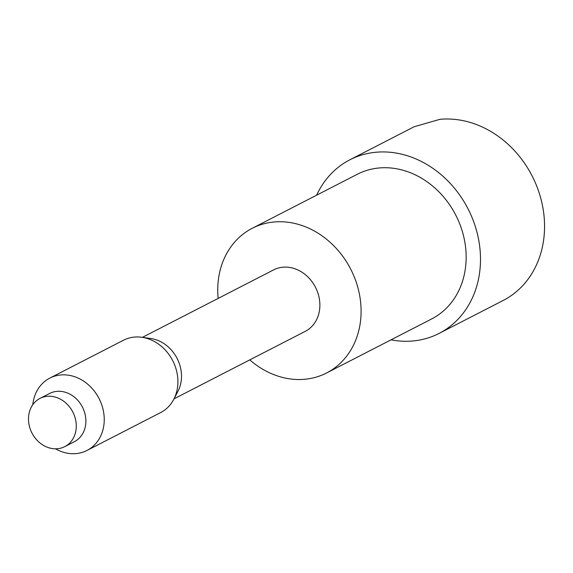 <?xml version="1.0" encoding="UTF-8"?>
<svg xmlns="http://www.w3.org/2000/svg" width="573" height="573" viewBox="0 0 573 573"><rect width="100%" height="100%" fill="white"/><g stroke="black" fill="none" stroke-linecap="round" stroke-linejoin="round"><path stroke-width="0.86" d="M39.988 398.407L49.6 393.465A27.11 22.97 62.8 0 1 74.891 397.54A27.11 22.97 62.8 0 1 85.728 424.077A27.11 22.97 62.8 0 1 74.39 441.683L64.785 446.625A27.11 22.97 62.8 0 1 39.487 442.549A27.11 22.97 62.8 0 1 28.65 416.012A27.11 22.97 62.8 0 1 39.988 398.407A27.11 22.97 62.8 0 1 65.279 402.482A27.11 22.97 62.8 0 1 76.123 429.019A27.11 22.97 62.8 0 1 64.785 446.625M32.776 404.724A40.669 34.452 62.8 0 1 32.797 404.531A40.669 34.452 62.8 0 1 49.801 378.116A40.669 34.452 62.8 0 1 87.748 384.232A40.669 34.452 62.8 0 1 104.007 424.034A40.669 34.452 62.8 0 1 86.996 450.45A40.669 34.452 62.8 0 1 55.452 448.817M49.801 378.116L123.474 340.233A40.669 34.452 62.8 0 1 141.803 337.268A40.669 34.452 62.8 0 1 177.68 386.152A40.669 34.452 62.8 0 1 173.741 399.381A40.669 34.452 62.8 0 1 160.669 412.567L86.996 450.45M173.741 399.381L177.959 391.323A34.566 29.28 -117.2 0 0 181.304 380.071A34.566 29.28 -117.2 0 0 150.814 338.528L141.803 337.268M142.412 337.354L273.615 269.89A34.566 29.28 62.8 0 1 305.86 275.09A34.566 29.28 62.8 0 1 319.684 308.919A34.566 29.28 62.8 0 1 305.223 331.373L174.027 398.837M218.148 298.411A81.337 68.903 62.8 0 1 218.213 281.128A81.337 68.903 62.8 0 1 252.227 228.298A81.337 68.903 62.8 0 1 328.107 240.538A81.337 68.903 62.8 0 1 360.625 320.135A81.337 68.903 62.8 0 1 326.61 372.966A81.337 68.903 62.8 0 1 249.764 359.894M349.852 159.81L414.143 126.748L439.978 119.313A97.603 82.684 -117.2 0 1 513.021 149.116A97.603 82.684 -117.2 0 1 503.18 300.467L439.119 333.407A97.603 82.684 -117.2 0 0 448.96 182.056A97.603 82.684 -117.2 0 0 349.852 159.81A97.603 82.684 -117.2 0 0 316.64 195.178M326.61 372.966L431.677 318.939A81.337 68.903 -117.2 0 0 439.878 192.815A81.337 68.903 -117.2 0 0 357.287 174.278L252.227 228.298M391.03 339.839A97.603 82.684 -117.2 0 0 439.119 333.407"/></g></svg>
